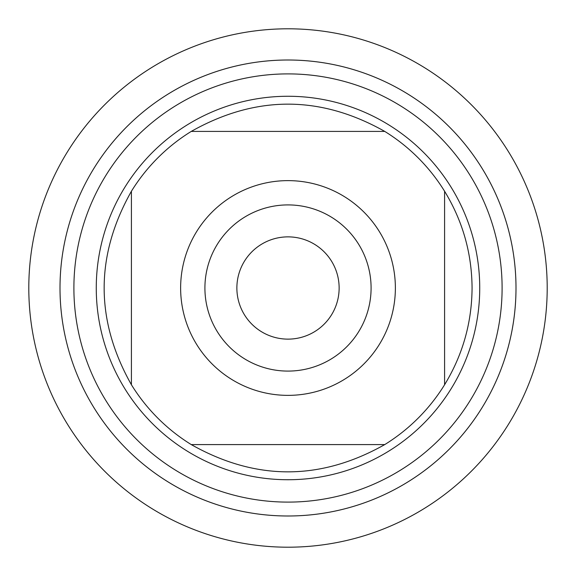<?xml version="1.0" encoding="UTF-8"?>
<svg xmlns="http://www.w3.org/2000/svg" width="576" height="576" viewBox="0 0 576 576"><rect width="100%" height="100%" fill="white"/><g stroke="black" fill="none" stroke-linecap="round" stroke-linejoin="round"><path stroke-width="0.86" d="M60.005 288A227.995 227.995 0 0 0 401.998 485.453A227.995 227.995 0 0 0 401.998 90.547A227.995 227.995 0 0 0 60.005 288A227.995 227.995 0 0 0 288 515.995A227.995 227.995 0 0 0 515.995 288A227.995 227.995 0 0 0 288 60.005A227.995 227.995 0 0 0 60.005 288M96.264 288A191.736 191.736 0 0 1 383.868 121.954A191.736 191.736 0 0 1 383.868 454.046A191.736 191.736 0 0 1 96.264 288M236.873 288A51.127 51.127 0 0 0 313.567 332.28A51.127 51.127 0 0 0 313.567 243.72A51.127 51.127 0 0 0 236.873 288M204.912 288A83.088 83.088 0 0 1 329.544 216.043A83.088 83.088 0 0 1 329.544 359.957A83.088 83.088 0 0 1 204.912 288M395.374 288A107.374 107.374 0 0 0 258.66 184.716A107.374 107.374 0 0 0 196.661 344.441A107.374 107.374 0 0 0 395.374 288M384.754 131.414C320.249 95.069 255.751 95.069 191.246 131.414A184.068 184.068 0 0 0 131.414 191.246C95.069 255.751 95.069 320.249 131.414 384.754A184.068 184.068 0 0 0 191.246 444.586C255.751 480.931 320.249 480.931 384.754 444.586A184.068 184.068 0 0 0 444.586 384.754L444.586 191.246A184.068 184.068 0 0 0 384.754 131.414L191.246 131.414A184.068 184.068 0 0 0 131.414 191.246L131.414 384.754M191.246 444.586L384.754 444.586M444.586 384.754C462.679 355.039 471.845 322.79 472.068 288C471.845 253.21 462.679 220.961 444.586 191.246M28.8 288A259.2 259.2 0 0 1 288 28.8A259.2 259.2 0 0 1 547.2 288A259.2 259.2 0 0 1 288 547.2A259.2 259.2 0 0 1 28.8 288L28.8 288M73.894 288A214.106 214.106 0 0 1 395.05 102.578A214.106 214.106 0 0 1 395.05 473.422A214.106 214.106 0 0 1 73.894 288"/></g></svg>
